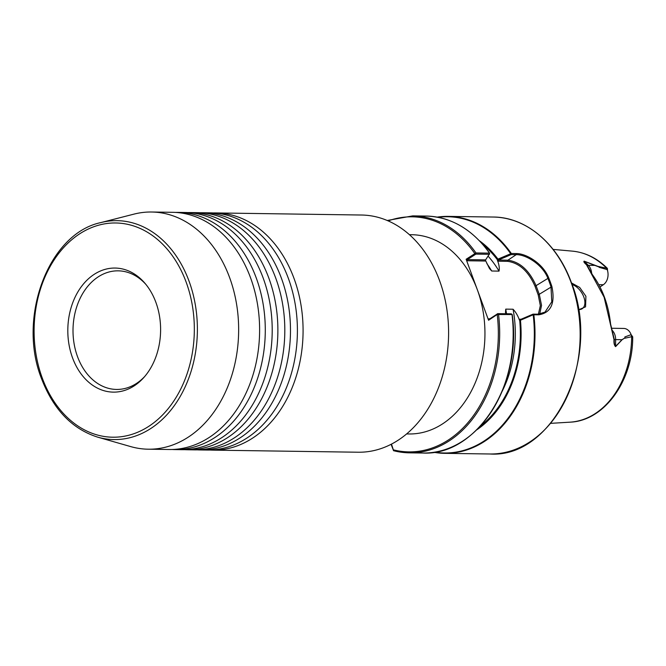 <?xml version="1.0" encoding="UTF-8"?>
<svg xmlns="http://www.w3.org/2000/svg" width="666" height="666" viewBox="0 0 666 666"><rect width="100%" height="100%" fill="white"/><g stroke="black" fill="none" stroke-linecap="round" stroke-linejoin="round"><path stroke-width="1" d="M200.641 212.77A118.606 88.695 90.8 0 1 203.48 212.754A118.606 88.695 90.8 0 1 281.427 278.271A118.606 88.695 90.8 0 1 240.801 437.412A118.606 88.695 90.8 0 1 200.066 449.95A118.606 88.695 90.8 0 1 197.236 449.85M188.045 212.596A118.606 88.695 90.8 0 1 190.876 212.571A118.606 88.695 90.8 0 1 268.831 278.088A118.606 88.695 90.8 0 1 228.197 437.237A118.606 88.695 90.8 0 1 187.471 449.766A118.606 88.695 90.8 0 1 184.64 449.667M213.237 212.954A118.606 88.695 90.8 0 1 216.075 212.937A118.606 88.695 90.8 0 1 294.031 278.455A118.606 88.695 90.8 0 1 253.396 437.595A118.606 88.695 90.8 0 1 212.67 450.133A118.606 88.695 90.8 0 1 209.832 450.025M175.441 212.412A118.606 88.695 90.8 0 1 178.28 212.396A118.606 88.695 90.8 0 1 256.235 277.913A118.606 88.695 90.8 0 1 215.601 437.054A118.606 88.695 90.8 0 1 174.875 449.583A118.606 88.695 90.8 0 1 172.036 449.483M187.471 449.766L194.397 449.866A118.606 88.695 -89.2 0 0 235.131 437.337A118.606 88.695 -89.2 0 0 270.113 395.812A118.606 88.695 -89.2 0 0 275.766 278.188A118.606 88.695 -89.2 0 0 271.936 268.873A118.606 88.695 -89.2 0 0 197.81 212.67L190.876 212.571M174.875 449.583L181.801 449.683A118.606 88.695 -89.2 0 0 222.527 437.154A118.606 88.695 -89.2 0 0 257.509 395.637A118.606 88.695 -89.2 0 0 263.162 278.013A118.606 88.695 -89.2 0 0 259.332 268.698A118.606 88.695 -89.2 0 0 185.206 212.496L178.28 212.396M200.066 449.95L207.001 450.05A118.606 88.695 -89.2 0 0 247.727 437.512A118.606 88.695 -89.2 0 0 282.709 395.995A118.606 88.695 -89.2 0 0 288.361 278.371A118.606 88.695 -89.2 0 0 284.532 269.056A118.606 88.695 -89.2 0 0 210.406 212.854L203.48 212.754M97.719 437.154L130.653 446.586A118.606 88.695 -89.2 0 0 148.235 449.2L169.206 449.508A118.606 88.695 -89.2 0 0 209.932 436.971A118.606 88.695 -89.2 0 0 244.913 395.454A118.606 88.695 -89.2 0 0 250.566 277.83A118.606 88.695 -89.2 0 0 246.736 268.515A118.606 88.695 -89.2 0 0 172.611 212.312L151.64 212.013A118.606 88.695 -89.2 0 0 133.991 214.119L100.799 222.602A109.465 81.86 90.8 0 1 189.036 281.127A109.465 81.86 90.8 0 1 179.828 397.119A109.465 81.86 90.8 0 1 97.719 437.154C72.203 429.037 53.496 409.607 41.617 378.879C17.033 317.707 48.51 233.516 100.799 222.602M144.63 376.598A59.307 44.347 90.8 0 1 136.88 383.175A59.307 44.347 90.8 0 1 116.508 389.435A59.307 44.347 90.8 0 1 74.059 343.465A59.307 44.347 90.8 0 1 97.852 277.106A59.307 44.347 90.8 0 1 118.215 270.837A59.307 44.347 90.8 0 1 145.954 284.482M93.798 274.608A62.046 46.395 90.8 0 1 145.055 283.4A62.046 46.395 90.8 0 1 143.706 377.655A62.046 46.395 90.8 0 1 134.624 385.572A62.046 46.395 90.8 0 1 72.544 357.858A62.046 46.395 90.8 0 1 93.798 274.608M519.355 319.98L519.488 319.222L520.238 319.605L533.025 314.152L538.153 314.185L544.988 312.146L551.781 301.798L550.99 286.796A117.924 88.178 -89.2 0 0 549.475 282.434A117.924 88.178 -89.2 0 0 547.818 278.163C542.648 264.71 526.207 254.537 516.242 254.645L511.113 254.603L498.335 260.056L507.908 260.198C519.946 261.871 529.362 270.446 536.172 285.922L539.352 294.555L541.541 305.394L539.693 314.111M485.422 260.264L489.493 268.556L491.716 271.012L499.034 271.12C499.642 268.132 499.109 264.569 497.435 260.423L497.968 259.124L511.305 253.48L516.3 253.555C526.581 253.471 543.364 263.977 548.709 277.897A118.49 88.611 90.8 0 1 550.374 282.193A118.49 88.611 90.8 0 1 551.906 286.571C555.336 303.38 550.982 312.787 538.827 314.793L533.166 314.793L520.446 320.229L519.355 319.996C517.982 315.851 515.884 312.262 513.061 309.232L505.735 309.124L505.486 312.745M578.446 309.881L585.572 306.826L585.905 296.278L579.695 287.454L571.503 282.95M572.061 284.515A14.236 8.408 -123.7 0 1 583.799 296.978A14.236 8.408 -123.7 0 1 582.242 308.683A14.236 8.408 -123.7 0 1 578.388 309.532M406.576 433.932L409.007 433.966A99.634 74.509 -89.2 0 0 477.347 289.76L466.125 259.265L475.957 252.947L489.46 253.138L489.393 254.312L475.882 254.096L467.382 259.615L485.631 259.873L489.568 253.721M148.235 449.2A118.606 88.695 -89.2 0 0 229.595 277.531A118.606 88.695 -89.2 0 0 151.64 212.013M631.102 336.838L624.949 338.22A86.197 64.46 -89.2 0 0 624.958 337.862L622.119 339.727L615.592 346.636C614.285 345.463 613.752 343.115 614.002 339.602L604.112 297.202L586.455 264.735C584.199 262.779 583.424 261.588 584.14 261.147L598.776 266.708A86.197 64.46 -89.2 0 0 598.559 266.5L607.367 268.373L607.592 270.837M212.67 450.133L358.183 452.222A118.606 88.695 -89.2 0 0 439.543 280.544A118.606 88.695 -89.2 0 0 361.588 215.026L216.075 212.937M488.569 320.254L488.886 318.781L489.294 319.156L497.785 313.644L511.288 313.836L512.162 314.527L497.202 314.502L488.569 320.254L477.347 289.76A99.634 74.509 -89.2 0 0 411.863 234.723L409.432 234.69M391.491 444.08L393.598 450.707A118.49 88.611 90.8 0 0 409.365 452.838A118.49 88.611 90.8 0 0 498.518 314.252L497.785 313.644M512.162 314.527L512.162 314.527A118.132 88.345 90.8 0 1 481.002 425.249M476.748 429.836A106.452 79.604 -89.2 0 0 520.446 320.229M475.882 254.096L475.957 252.947A118.49 88.611 90.8 0 0 412.762 215.876L426.265 216.067A118.49 88.611 -89.2 0 1 489.46 253.138L489.393 254.312M497.968 259.124A106.452 79.604 -89.2 0 0 479.462 240.801M591.999 274.492L592.415 274.692C602.497 288.503 608.558 304.945 610.58 324.017L614.318 339.552C614.11 342.982 614.527 345.271 615.542 346.42L622.061 339.668L624.958 337.862M550.624 423.351L569.988 422.169A85.664 64.061 -89.2 0 0 631.659 336.805L631.143 334.665L624.85 336.954A11.289 8.442 90.8 0 1 624.933 337.437M569.988 422.169C604.337 420.962 633.116 380.661 632.7 336.83L631.143 334.665A11.289 8.442 -89.2 0 0 623.726 328.438L611.296 328.255M599.991 286.971L603.329 284.74A11.289 8.442 -89.2 0 0 607.201 269.597L599.25 267.366A11.289 8.442 -89.2 0 0 599.009 266.991L584.207 261.255C583.791 261.746 584.673 262.953 586.846 264.893L592.415 274.692M607.201 269.597L606.31 267.923A85.664 64.061 -89.2 0 0 572.444 251.14L553.121 249.4M511.288 313.836L512.187 314.477C522.519 384.324 476.373 456.11 422.86 453.03A118.49 88.611 -89.2 0 0 512.012 314.452L511.288 313.836M538.378 314.185L540.334 305.652L538.211 294.93L535.031 286.297C528.429 271.287 519.289 262.962 507.617 261.338L498.143 261.205L497.452 260.431M485.631 259.873L485.198 261.022L467.54 260.764L466.125 259.265M467.54 260.764L467.382 259.615M388.178 220.896A117.541 87.895 -89.2 0 1 474.758 253.513L475.441 254.245M533.025 314.152L533.166 314.793A118.132 88.345 -89.2 0 1 434.698 452.147M520.238 319.605L519.488 319.222L521.078 319.247M511.113 254.603L510.689 253.704A118.132 88.345 -89.2 0 0 438.07 217.299M498.143 261.205L498.335 260.056M497.352 313.786L497.202 314.502A117.541 87.895 -89.2 0 1 393.639 449.908M489.294 319.156L488.886 318.781L489.835 318.798M586.455 264.735L586.846 264.893A6.643 3.58 134.8 0 0 588.311 265.326L594.771 265.384M591.666 273.651A11.289 8.442 90.8 0 0 588.311 265.326L584.14 261.147M611.738 329.936A11.289 8.442 90.8 0 1 615.625 339.577L614.002 339.602M622.119 339.727L615.625 339.577L615.592 346.636M42.266 378.038A107.134 80.111 -89.2 0 0 149.459 425.89A107.134 80.111 -89.2 0 0 186.164 282.151A107.134 80.111 -89.2 0 0 78.963 234.299A107.134 80.111 -89.2 0 0 42.266 378.038M535.031 286.297L548.709 277.897M493.24 217.033C525.965 217.058 557.359 243.473 571.37 282.584C601.889 357.026 553.787 458.608 489.835 453.987A118.49 88.611 -89.2 0 0 571.112 282.484A118.49 88.611 -89.2 0 0 493.24 217.033L448.085 216.383A118.49 88.611 90.8 0 1 511.305 253.48L511.247 254.57M533.158 314.119L533.832 314.718A118.49 88.611 90.8 0 1 444.68 453.346A118.49 88.611 90.8 0 1 433.799 452.289M480.377 426.082A105.444 78.854 -89.2 0 0 519.671 320.046M506.518 313.769A101.89 76.19 -89.2 0 0 505.735 309.124M502.122 391.367A101.89 76.19 -89.2 0 0 513.061 309.232M437.171 217.124A118.49 88.611 90.8 0 1 448.085 216.383L437.162 217.124M491.716 271.012A101.89 76.19 -89.2 0 0 486.854 263.578M499.034 271.12A101.89 76.19 -89.2 0 0 488.128 256.185M497.602 260.073A105.444 78.854 -89.2 0 0 482.983 244.663M598.784 284.673L603.329 284.74M551.906 286.571L538.211 294.93M516.3 253.555L516.242 254.645L507.908 260.198L507.617 261.338M489.46 253.138L489.377 254.287M538.153 314.185L538.827 314.793M489.835 453.987L444.68 453.346L433.782 452.289M393.506 450.699L409.365 452.838L422.86 453.03M412.762 215.876L387.221 220.488M426.265 216.067C451.257 216.966 472.385 229.345 489.652 253.213M572.444 251.14C585.489 252.447 597.127 258.192 607.375 268.365M391.084 444.289L393.564 450.691"/></g></svg>
